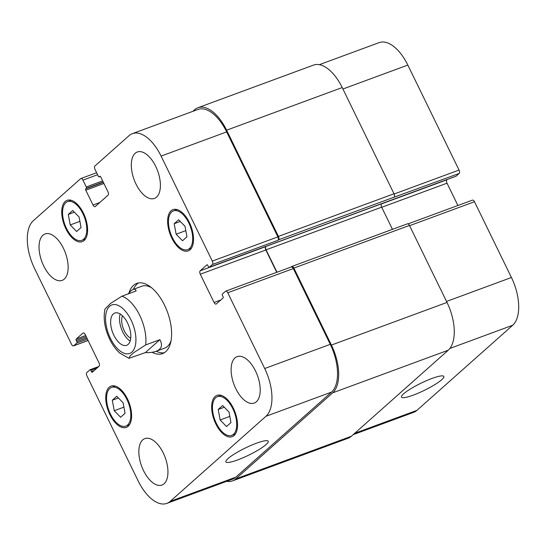 <?xml version="1.0" encoding="UTF-8"?>
<svg xmlns="http://www.w3.org/2000/svg" width="546" height="546" viewBox="0 0 546 546"><rect width="100%" height="100%" fill="white"/><g stroke="black" fill="none" stroke-linecap="round" stroke-linejoin="round"><path stroke-width="0.82" d="M120.181 313.998A17.185 8.716 -110.2 0 0 130.166 341.066M122.475 315.8A13.52 6.859 -110.2 0 0 123.184 328.269A13.52 6.859 -110.2 0 0 130.747 338.213M128.16 344.396A17.185 8.716 69.8 0 1 126.679 345.297A17.185 8.716 69.8 0 1 112.551 332.193A17.185 8.716 69.8 0 1 114.783 313.049A17.185 8.716 69.8 0 1 128.29 324.597A17.185 8.716 69.8 0 1 128.16 344.396M145.332 352.627L128.945 358.306L130.003 356.074L133.572 352.771L145.68 344.929L159.903 339.68L145.332 352.627C149.74 352.743 153.33 352.3 156.095 351.296C161.63 349.099 162.899 345.229 159.903 339.68M128.153 293.905C130.166 291.421 131.866 289.912 133.251 289.387C134.63 288.889 135.592 289.414 136.138 290.957L121.915 296.205L110.456 303.487L104.921 309.138C103.126 318.666 104.736 328.733 109.76 339.346C112.476 344.908 115.793 349.467 119.717 353.037L128.945 358.306M138.527 282.951A37.394 18.974 -110.2 0 0 137.026 284.07A37.394 18.974 -110.2 0 0 133.388 289.339M156.231 351.242A37.394 18.974 -110.2 0 0 164.285 352.764M156.095 351.296L164.605 348.157A32.992 16.742 -110.2 0 0 171.062 340.759M151.481 287.681A32.992 16.742 -110.2 0 0 141.769 286.247L133.251 289.387M129.013 292.874A37.394 18.974 69.8 0 1 133.47 285.381A37.394 18.974 69.8 0 1 136.684 283.429A37.394 18.974 69.8 0 1 167.424 311.95A37.394 18.974 69.8 0 1 162.571 353.596A37.394 18.974 69.8 0 1 152.122 352.279M432.063 378.426A23.553 3.952 -26 0 1 443.823 376.46A23.553 3.952 -26 0 1 424.385 390.335A23.553 3.952 -26 0 1 401.487 397.113A23.553 3.952 -26 0 1 410.722 388.779A23.553 3.952 -26 0 1 432.063 378.426M256.456 443.209A23.553 3.952 -26 0 1 268.216 441.243A23.553 3.952 -26 0 1 248.778 455.118A23.553 3.952 -26 0 1 225.873 461.896A23.553 3.952 -26 0 1 235.108 453.562A23.553 3.952 -26 0 1 256.456 443.209M353.201 434.65L413.609 412.36A38.493 19.526 -110.2 0 0 416.926 410.353L512.701 325.266A38.493 19.526 -110.2 0 0 511.438 277.498L474.488 201.733A2.75 1.392 -110.2 0 0 472.44 200.129L408.067 223.88M455.855 176.283A1.099 0.56 -110.2 0 0 455.965 176.269A1.099 0.56 -110.2 0 0 456.053 176.208L459.131 173.478A2.75 1.392 -110.2 0 0 459.043 170.065L407.828 65.07A38.493 19.526 -110.2 0 0 379.129 42.615L319.321 64.681M457.903 205.494L447.024 183.19A2.75 1.392 69.8 0 1 446.935 179.777L447.276 179.47M114.244 410.708L112.305 400.211L116.742 396.266L123.123 402.818L125.061 413.315L120.618 417.26L114.244 410.708L123.915 407.139M112.305 400.211L118.393 397.959M70.236 224.938L68.291 214.435L72.734 210.497L79.109 217.049L81.054 227.545L76.611 231.49L70.236 224.938L79.907 221.369M68.291 214.435L74.386 212.189M176.14 234.207L174.194 223.71L178.638 219.765L185.012 226.317L186.957 236.821L182.514 240.759L176.14 234.207L185.811 230.637M174.194 223.71L180.289 221.464M220.147 419.976L218.209 409.48L222.645 405.535L229.027 412.093L230.965 422.59L226.522 426.535L220.147 419.976L229.818 416.407M218.209 409.48L224.297 407.234M83.586 239.264A20.618 10.463 -110.2 0 0 83.743 215.493A20.618 10.463 -110.2 0 0 67.533 201.645A20.618 10.463 -110.2 0 0 64.858 224.611A20.618 10.463 -110.2 0 0 81.811 240.336A20.618 10.463 -110.2 0 0 83.586 239.264M84.18 240.479A21.997 11.159 69.8 0 1 82.282 241.625A21.997 11.159 69.8 0 1 64.203 224.856A21.997 11.159 69.8 0 1 67.062 200.355A21.997 11.159 69.8 0 1 84.343 215.131A21.997 11.159 69.8 0 1 84.18 240.479M127.593 425.034A20.618 10.463 -110.2 0 0 127.75 401.269A20.618 10.463 -110.2 0 0 111.541 387.414A20.618 10.463 -110.2 0 0 108.866 410.387A20.618 10.463 -110.2 0 0 125.819 426.112A20.618 10.463 -110.2 0 0 127.593 425.034M128.187 426.255A21.997 11.159 69.8 0 1 126.297 427.402A21.997 11.159 69.8 0 1 108.21 410.626A21.997 11.159 69.8 0 1 111.07 386.124A21.997 11.159 69.8 0 1 128.358 400.9A21.997 11.159 69.8 0 1 128.187 426.255M233.497 434.302A20.618 10.463 -110.2 0 0 233.654 410.537A20.618 10.463 -110.2 0 0 217.445 396.689A20.618 10.463 -110.2 0 0 214.769 419.656A20.618 10.463 -110.2 0 0 231.722 435.38A20.618 10.463 -110.2 0 0 233.497 434.302M234.091 435.524A21.997 11.159 69.8 0 1 232.2 436.67A21.997 11.159 69.8 0 1 214.114 419.894A21.997 11.159 69.8 0 1 216.974 395.4A21.997 11.159 69.8 0 1 234.261 410.169A21.997 11.159 69.8 0 1 234.091 435.524M189.489 248.532A20.618 10.463 -110.2 0 0 189.646 224.768A20.618 10.463 -110.2 0 0 173.437 210.913A20.618 10.463 -110.2 0 0 170.761 233.886A20.618 10.463 -110.2 0 0 187.715 249.611A20.618 10.463 -110.2 0 0 189.489 248.532M190.083 249.754A21.997 11.159 69.8 0 1 188.186 250.901A21.997 11.159 69.8 0 1 170.106 234.125A21.997 11.159 69.8 0 1 172.966 209.623A21.997 11.159 69.8 0 1 190.254 224.399A21.997 11.159 69.8 0 1 190.083 249.754M265.957 416.291A38.493 19.526 -110.2 0 0 264.701 368.523L227.743 292.758A2.75 1.392 -110.2 0 0 225.696 291.155A2.75 1.392 -110.2 0 0 225.457 291.298L222.386 294.035A1.099 0.56 -110.2 0 0 222.42 295.4L223.014 296.615A1.099 0.56 69.8 0 1 223.048 297.98L216.352 303.931A2.75 1.392 69.8 0 1 216.114 304.074A2.75 1.392 69.8 0 1 214.066 302.47L200.28 274.215A2.75 1.392 69.8 0 1 200.191 270.802L206.893 264.851A1.099 0.56 69.8 0 1 206.982 264.79A1.099 0.56 69.8 0 1 207.808 265.431L208.401 266.653A1.099 0.56 -110.2 0 0 209.22 267.294A1.099 0.56 -110.2 0 0 209.316 267.233L212.387 264.503A2.75 1.392 -110.2 0 0 212.298 261.09L161.09 156.095A38.493 19.526 -110.2 0 0 132.391 133.64A38.493 19.526 -110.2 0 0 129.074 135.647L94.915 165.991A2.75 1.392 -110.2 0 0 95.011 169.403L98.335 176.228A1.099 0.56 -110.2 0 0 99.154 176.87A1.099 0.56 -110.2 0 0 99.249 176.808L99.795 176.324A1.099 0.56 69.8 0 1 99.891 176.262A1.099 0.56 69.8 0 1 100.71 176.904L107.958 191.769A2.75 1.392 69.8 0 1 108.053 195.181L95.311 206.497A2.75 1.392 69.8 0 1 95.072 206.641A2.75 1.392 69.8 0 1 93.025 205.037L85.777 190.179A1.099 0.56 69.8 0 1 85.742 188.814L86.288 188.322A1.099 0.56 -110.2 0 0 86.254 186.957L82.924 180.139A2.75 1.392 -110.2 0 0 80.876 178.535A2.75 1.392 -110.2 0 0 80.637 178.679L33.299 220.734A38.493 19.526 -110.2 0 0 34.562 268.502L71.512 344.267A2.75 1.392 -110.2 0 0 73.56 345.871A2.75 1.392 -110.2 0 0 73.799 345.727L76.877 342.99A1.099 0.56 -110.2 0 0 76.836 341.625L76.242 340.411A1.099 0.56 69.8 0 1 76.208 339.046L82.91 333.094A2.75 1.392 69.8 0 1 83.142 332.951A2.75 1.392 69.8 0 1 85.196 334.555L98.976 362.81A2.75 1.392 69.8 0 1 99.065 366.223L92.37 372.181A1.099 0.56 69.8 0 1 92.274 372.236A1.099 0.56 69.8 0 1 91.455 371.594L90.861 370.372A1.099 0.56 -110.2 0 0 90.035 369.731A1.099 0.56 -110.2 0 0 89.947 369.792L86.869 372.522A2.75 1.392 -110.2 0 0 86.957 375.935L138.172 480.93A38.493 19.526 -110.2 0 0 166.871 503.385A38.493 19.526 -110.2 0 0 170.181 501.378L265.957 416.291L331.531 392.103L235.756 477.19A38.493 19.526 69.8 0 1 232.446 479.197L166.871 503.385M156.545 197.14A24.747 12.551 69.8 0 1 154.422 198.43A24.747 12.551 69.8 0 1 134.077 179.559A24.747 12.551 69.8 0 1 137.292 152A24.747 12.551 69.8 0 1 156.736 168.618A24.747 12.551 69.8 0 1 156.545 197.14M64.285 279.102A24.747 12.551 69.8 0 1 62.155 280.391A24.747 12.551 69.8 0 1 41.817 261.52A24.747 12.551 69.8 0 1 45.031 233.961A24.747 12.551 69.8 0 1 64.476 250.58A24.747 12.551 69.8 0 1 64.285 279.102M164.093 483.742A24.747 12.551 69.8 0 1 161.964 485.032A24.747 12.551 69.8 0 1 141.626 466.161A24.747 12.551 69.8 0 1 144.84 438.595A24.747 12.551 69.8 0 1 164.285 455.221A24.747 12.551 69.8 0 1 164.093 483.742M256.354 401.774A24.747 12.551 69.8 0 1 254.224 403.064A24.747 12.551 69.8 0 1 233.886 384.193A24.747 12.551 69.8 0 1 237.1 356.634A24.747 12.551 69.8 0 1 256.545 373.252A24.747 12.551 69.8 0 1 256.354 401.774M291.032 267.11A2.75 1.392 69.8 0 1 291.271 266.967A2.75 1.392 69.8 0 1 293.318 268.571L330.275 344.335A38.493 19.526 69.8 0 1 331.531 392.103M276.999 272.229L266.073 249.822A2.75 1.392 -110.2 0 1 265.984 246.417L265.765 246.608A2.75 1.392 -110.2 0 0 265.854 250.02L276.733 272.324M132.391 133.64L197.966 109.446A38.493 19.526 69.8 0 1 226.665 131.9L277.873 236.896A2.75 1.392 69.8 0 1 277.962 240.308L212.387 264.503M291.141 267.014L291.584 266.619A2.75 1.392 69.8 0 1 291.823 266.475A2.75 1.392 69.8 0 1 293.871 268.079L331.415 345.065A38.493 19.526 69.8 0 1 332.678 392.833L235.804 478.897A38.493 19.526 69.8 0 1 232.487 480.903A38.493 19.526 69.8 0 1 226.679 481.319M192.799 111.35L194.608 109.746A38.493 19.526 69.8 0 1 197.918 107.739A38.493 19.526 69.8 0 1 226.617 130.194L278.426 236.411A2.75 1.392 69.8 0 1 278.515 239.824L277.962 240.308M232.487 480.903L348.082 438.261A38.493 19.526 -110.2 0 0 351.392 436.254L448.266 350.191A38.493 19.526 -110.2 0 0 447.01 302.423L409.459 225.437A2.75 1.392 -110.2 0 0 407.412 223.833L291.823 266.475M392.478 229.347L381.668 207.18A2.75 1.392 69.8 0 1 381.579 203.774L265.984 246.417M459.131 173.478L394.103 197.181A2.75 1.392 -110.2 0 0 394.014 193.769L342.212 87.551A38.493 19.526 -110.2 0 0 313.513 65.097L197.918 107.739M110.408 338.343A25.846 13.111 -110.2 0 0 135.565 344.417A25.846 13.111 -110.2 0 0 116.223 304.757A25.846 13.111 -110.2 0 0 110.408 338.343M145.68 344.929A32.992 16.742 -110.2 0 0 121.915 296.205M330.275 344.335L264.701 368.523M293.318 268.571L227.743 292.758M220.782 299.993L214.066 302.47M265.854 250.02L200.28 274.215M265.765 246.608L200.191 270.802M277.873 236.896L212.298 261.09M226.665 131.9L161.09 156.095M99.747 202.559L93.025 205.037M97.604 174.727L82.924 180.139M88.077 340.458L73.799 345.727M83.415 332.903L82.91 333.094M235.756 477.19L170.181 501.378M446.532 301.447L511.438 277.498M449.89 348.437L512.701 325.266M409.582 225.682L474.488 201.733M381.715 207.282L447.024 183.19M381.429 203.938L446.935 179.777M394.123 194.014L459.043 170.065M342.922 89.012L407.828 65.07M354.709 433.306L416.926 410.353M235.804 478.897L351.392 436.254M90.145 369.717L98.683 366.571M90.861 370.372L96.908 368.14M91.455 371.594L94.144 370.604M76.208 339.046L85.681 335.551M76.242 340.411L86.248 336.718M76.836 341.625L86.841 337.94M76.877 342.99L87.415 339.107M86.254 186.957L102.662 180.903M86.288 188.322L103.235 182.071M85.742 188.814L103.351 182.316M85.777 190.179L103.917 183.483M99.249 176.808L100.348 176.406M226.617 130.194L342.212 87.551M278.426 236.411L394.014 193.769M278.515 239.824L394.103 197.181M209.316 267.233L456.053 176.208M266.073 249.822L381.668 207.18M293.871 268.079L409.459 225.437M331.415 345.065L447.01 302.423M448.266 350.191L332.678 392.833M81.811 240.336L85.456 238.991M67.533 201.645L71.178 200.3M125.819 426.112L129.463 424.768M111.541 387.414L115.186 386.07M231.722 435.38L235.367 434.036M217.445 396.689L221.089 395.345M187.715 249.611L191.359 248.266M173.437 210.913L177.081 209.575M225.696 291.155L291.271 266.967M80.876 178.535L96.628 172.727M73.56 345.871L88.097 340.506M98.724 366.53L90.035 369.731M100.362 176.419L99.154 176.87M455.965 176.269L209.22 267.294"/></g></svg>
